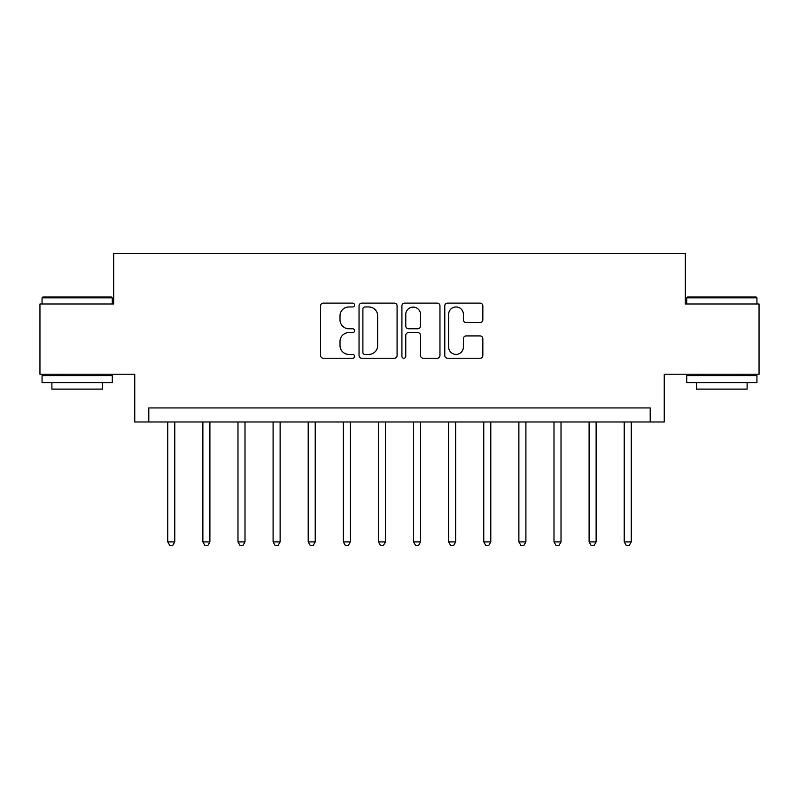 <?xml version="1.0" encoding="UTF-8"?>
<svg xmlns="http://www.w3.org/2000/svg" width="799" height="799" viewBox="0 0 799 799"><rect width="100%" height="100%" fill="white"/><g stroke="black" fill="none" stroke-linecap="round" stroke-linejoin="round"><path stroke-width="1.2" d="M354.556 305.038A1.928 1.928 0 0 0 352.629 303.111L323.335 303.111A2.757 2.757 0 0 0 320.579 305.867L320.579 355.495A2.757 2.757 0 0 0 323.335 358.252L352.629 358.252A1.928 1.928 0 0 0 354.556 356.324A1.928 1.928 0 0 0 352.629 354.396L348.833 354.396A8.819 8.819 0 0 1 340.014 345.567L340.014 341.433A8.819 8.819 0 0 1 348.833 332.614L352.629 332.614A1.928 1.928 0 0 0 354.556 330.676A1.928 1.928 0 0 0 352.629 328.749L348.833 328.749A8.819 8.819 0 0 1 340.014 319.93L340.014 315.795A8.819 8.819 0 0 1 348.833 306.966L352.629 306.966A1.928 1.928 0 0 0 354.556 305.038M480.079 322.546A2.757 2.757 0 0 0 482.836 319.79L482.836 305.867A2.757 2.757 0 0 0 480.079 303.111L447.54 303.111A2.757 2.757 0 0 0 444.783 305.867L444.783 355.495A2.757 2.757 0 0 0 447.54 358.252L480.079 358.252A2.757 2.757 0 0 0 482.836 355.495L482.836 338.676A2.757 2.757 0 0 0 480.079 335.92L466.157 335.92A2.757 2.757 0 0 0 463.4 338.676L463.4 347.016A7.371 7.371 0 0 1 456.019 354.396A7.371 7.371 0 0 1 448.648 347.016L448.648 314.347A7.371 7.371 0 0 1 456.019 306.966A7.371 7.371 0 0 1 463.4 314.347L463.4 319.79A2.757 2.757 0 0 0 466.157 322.546L480.079 322.546M650.206 421.972L664.249 421.972L664.249 374.222L759.05 374.222L759.05 303.99L685.312 303.99L685.312 253.433L113.688 253.433L113.688 303.99L39.95 303.99L39.95 374.222L134.751 374.222L134.751 421.972L650.206 421.972L650.206 407.929L148.794 407.929L148.794 421.972M397.083 305.867A2.757 2.757 0 0 0 394.326 303.111L361.797 303.111A2.757 2.757 0 0 0 359.041 305.867L359.041 355.495A2.757 2.757 0 0 0 361.797 358.252L394.326 358.252A2.757 2.757 0 0 0 397.083 355.495L397.083 305.867M404.674 303.111L437.203 303.111A2.757 2.757 0 0 1 439.959 305.867L439.959 355.495A2.757 2.757 0 0 1 437.203 358.252L423.28 358.252A2.757 2.757 0 0 1 420.524 355.495L420.524 335.37A2.757 2.757 0 0 0 417.767 332.614L408.529 332.614A2.757 2.757 0 0 0 405.772 335.37L405.772 356.324A1.928 1.928 0 0 1 403.845 358.252A1.928 1.928 0 0 1 401.917 356.324L401.917 305.867A2.757 2.757 0 0 1 404.674 303.111M364.823 306.966A1.928 1.928 0 0 0 362.896 308.893L362.896 352.459A1.928 1.928 0 0 0 364.823 354.396L368.828 354.396A8.819 8.819 0 0 0 377.647 345.567L377.647 315.795A8.819 8.819 0 0 0 368.828 306.966L364.823 306.966M420.524 314.476A7.371 7.371 0 0 0 413.153 307.106A7.371 7.371 0 0 0 405.772 314.476L405.772 325.992A2.757 2.757 0 0 0 408.529 328.749L417.767 328.749A2.757 2.757 0 0 0 420.524 325.992L420.524 314.476M167.76 421.972L167.76 541.912L174.781 541.912L174.781 421.972M174.781 541.912L172.674 545.567L169.867 545.567L167.76 541.912M202.866 421.972L202.866 541.912L209.897 541.912L209.897 421.972M209.897 541.912L207.79 545.567L204.973 545.567L202.866 541.912M237.982 421.972L237.982 541.912L245.003 541.912L245.003 421.972M245.003 541.912L242.896 545.567L240.09 545.567L237.982 541.912M273.098 421.972L273.098 541.912L280.119 541.912L280.119 421.972M280.119 541.912L278.012 545.567L275.206 545.567L273.098 541.912M308.204 421.972L308.204 541.912L315.225 541.912L315.225 421.972M315.225 541.912L313.128 545.567L310.312 545.567L308.204 541.912M42.896 296.968L111.441 296.968L112.279 297.817L42.057 297.817L42.896 296.968M77.173 382.641L42.057 382.641L42.057 375.62L112.279 375.62L112.279 382.641L77.173 382.641M102.452 382.641L102.452 389.103L51.885 389.103L51.885 382.641M687.559 296.968L756.104 296.968L756.943 297.817L686.721 297.817L687.559 296.968M721.827 382.641L686.721 382.641L686.721 375.62L756.943 375.62L756.943 382.641L721.827 382.641M747.115 382.641L747.115 389.103L696.548 389.103L696.548 382.641M343.32 421.972L343.32 541.912L350.342 541.912L350.342 421.972M350.342 541.912L348.234 545.567L345.428 545.567L343.32 541.912M378.436 421.972L378.436 541.912L385.458 541.912L385.458 421.972M385.458 541.912L383.35 545.567L380.544 545.567L378.436 541.912M413.542 421.972L413.542 541.912L420.564 541.912L420.564 421.972M420.564 541.912L418.456 545.567L415.65 545.567L413.542 541.912M448.658 421.972L448.658 541.912L455.68 541.912L455.68 421.972M455.68 541.912L453.572 545.567L450.766 545.567L448.658 541.912M483.765 421.972L483.765 541.912L490.796 541.912L490.796 421.972M490.796 541.912L488.688 545.567L485.872 545.567L483.765 541.912M518.881 421.972L518.881 541.912L525.902 541.912L525.902 421.972M525.902 541.912L523.794 545.567L520.988 545.567L518.881 541.912M553.997 421.972L553.997 541.912L561.018 541.912L561.018 421.972M561.018 541.912L558.91 545.567L556.104 545.567L553.997 541.912M589.103 421.972L589.103 541.912L596.124 541.912L596.124 421.972M596.124 541.912L594.027 545.567L591.21 545.567L589.103 541.912M624.219 421.972L624.219 541.912L631.24 541.912L631.24 421.972M631.24 541.912L629.133 545.567L626.326 545.567L624.219 541.912M42.057 303.99L42.057 297.817M58.067 375.62L58.067 374.222M96.27 375.62L96.27 374.222M112.279 303.99L112.279 297.817M686.721 303.99L686.721 297.817M702.73 375.62L702.73 374.222M740.933 375.62L740.933 374.222M756.943 303.99L756.943 297.817"/></g></svg>
